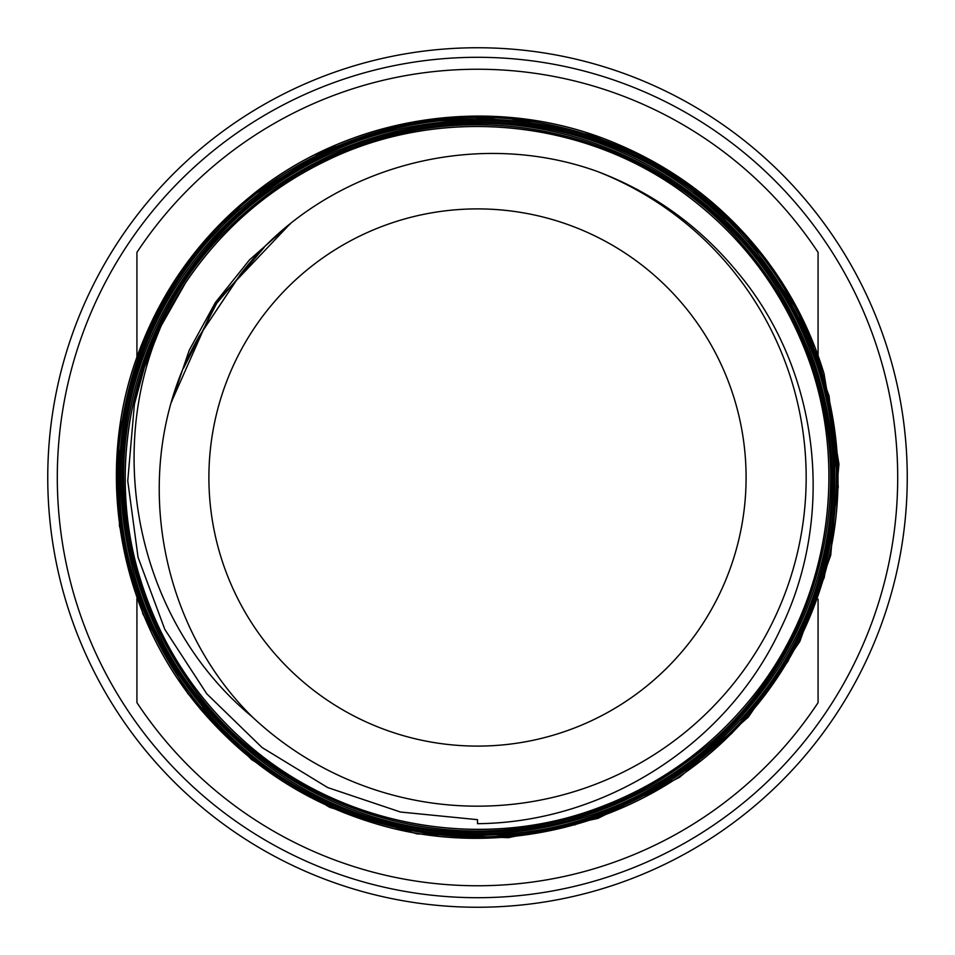 <?xml version="1.0" encoding="UTF-8"?>
<svg xmlns="http://www.w3.org/2000/svg" width="955" height="955" viewBox="0 0 955 955"><rect width="100%" height="100%" fill="white"/><g stroke="black" fill="none" stroke-linecap="round" stroke-linejoin="round"><path stroke-width="1.43" d="M746.094 477.5A268.594 268.594 0 0 0 343.203 244.886A268.594 268.594 0 0 0 343.203 710.114A268.594 268.594 0 0 0 746.094 477.5M252.299 716.895C153.898 619.843 129.283 457.493 198.927 336.626L239.896 275.04C321.596 168.044 471.937 126.227 597.472 171.506A328.675 328.675 0 0 1 755.226 653.268A328.675 328.675 0 0 1 252.299 716.895C140.11 624.51 103.355 458.006 161.144 325.822L185.7 282.525C221.858 228.925 269.095 188.135 327.398 160.142C441.628 104.644 585.403 118.683 686.776 195.321C738.597 234.106 777.072 283.337 802.188 343.012C852.075 459.94 830.981 603.011 749.365 700.612C708.049 750.523 656.933 786.574 596.027 808.754C476.652 852.899 334.644 824.762 241.054 738.37C193.185 694.607 159.652 641.724 140.457 579.745C102.197 458.221 137.293 317.597 228.269 228.269C274.395 182.56 328.902 151.63 391.825 135.479C515.223 103.188 654.091 145.196 738.931 240.553C782.384 288.899 810.628 344.934 823.688 408.645C849.914 533.594 801.09 670.386 701.579 750.546C651.095 791.611 593.688 817.098 529.345 827.018C403.117 847.109 268.737 791.576 193.483 688.137C154.901 635.648 132.232 576.987 125.475 512.167C111.592 384.972 173.715 253.338 280.842 183.181C335.217 147.177 394.988 127.397 460.119 123.816C587.994 116.188 716.548 184.769 781.441 295.322C814.77 351.464 831.614 412.19 831.984 477.5C833.333 605.721 758.449 730.897 644.721 790.358C586.955 820.918 525.405 834.777 460.083 831.936C331.815 826.994 210.339 745.962 156.477 629.333C128.758 570.063 117.919 507.845 123.959 442.678C135.216 314.661 222.193 197.184 341.46 149.064C402.079 124.257 464.822 116.474 529.679 125.726C657.124 143.262 770.315 236.004 812.574 357.612C834.395 419.436 839.099 482.55 826.672 546.952C802.869 673.514 704.587 782.145 580.915 818.423C518.028 837.201 454.687 838.8 390.905 823.21C265.526 793.199 161.741 689.594 131.539 564.154C115.853 500.348 117.37 436.948 136.088 373.93C172.258 250.043 280.949 151.368 407.845 127.337C472.415 114.791 535.743 119.411 597.818 141.233C719.915 183.467 813.242 296.993 831.041 425.059C840.412 490.237 832.676 553.327 807.811 614.316C759.583 734.323 641.485 822.052 512.572 833.56C446.94 839.732 384.244 828.904 324.473 801.042C206.853 746.929 124.938 624.534 119.769 495.072C116.82 429.153 130.728 366.995 161.514 308.608C221.405 193.662 347.799 117.763 477.5 118.957C543.562 119.244 605.016 136.207 661.899 169.859C773.872 235.384 843.552 365.49 835.995 495.108C832.462 561.146 812.478 621.765 776.045 676.976C705.017 785.726 571.508 848.995 442.284 835.076C376.437 828.295 316.797 805.34 263.389 766.197C158.148 689.844 101.433 553.255 121.703 424.724C131.718 359.211 157.599 300.718 199.356 249.243C280.877 147.762 420.236 97.768 547.74 124.353C612.752 137.58 669.968 166.337 719.39 210.613C816.847 297.101 859.989 438.894 827.149 565.085C810.723 629.429 779.173 685.224 732.461 732.461C641.211 825.657 497.316 861.828 372.76 822.792C309.229 803.215 254.997 768.918 210.052 719.903C121.357 624.081 92.265 478.431 137.413 355.809C160.106 293.257 197.052 240.708 248.276 198.186C348.432 114.206 495.49 92.277 615.868 143.441C677.31 169.202 728.032 208.727 768.035 262.028L792.352 299.393L814.997 347.31L824.034 373.715L838.956 464.118L830.719 555.273L799.813 641.509L748.338 717.11L679.674 777.275L597.926 818.399L508.382 837.69L416.977 833.87L329.642 807.321L251.571 759.595L187.932 693.712L142.952 614.053L119.435 525.847L118.802 434.358L141.209 345.543L185.186 265.299L247.739 198.819L325.142 150.054L412.429 122.288L503.798 117.37L593.27 135.514L675.483 175.613L745.067 235.181L797.377 310.268L829.071 395.895L838.263 486.883L824.261 577.405L787.935 661.409L731.817 733.416L659.284 789.116L574.934 824.822L484.376 838.132M597.472 171.506C652.886 192.54 699.502 226.049 737.32 272.032C819.486 369.49 836.389 514.9 780.605 628.856C727.053 744.542 604.587 822.553 477.5 823.688L477.5 819.665L400.491 812.025L327.696 787.565L262.028 747.514L206.746 693.784L164.845 629.441L138.057 557.326L127.743 480.902L134.392 404.216L144.36 367.448L161.144 325.822M818.077 355.582L818.077 252.371A408.263 408.263 0 0 0 136.923 252.371L136.923 357.027M136.923 598.224L136.923 702.629A408.263 408.263 0 0 0 818.077 702.629L818.077 599.167M47.75 477.5A429.75 429.75 0 0 1 692.375 105.325A429.75 429.75 0 0 1 692.375 849.675A429.75 429.75 0 0 1 47.75 477.5A429.75 429.75 0 0 1 692.375 105.325A429.75 429.75 0 0 1 692.375 849.675A429.75 429.75 0 0 1 47.75 477.5M184.052 367.018L216.773 303.201L263.162 248.479M172.031 400.551L215.484 302.472L289.353 224.64M198.927 336.626L240.708 273.99M183.527 368.248L216.725 303.177L264.093 247.536M171.649 401.864L189.221 350.258L215.436 302.449L249.506 259.867L290.404 223.792M477.5 836.58L477.5 835.243M477.5 837.081L477.5 833.775M134.392 404.216C143.799 360.417 160.906 319.853 185.7 282.525M185.748 282.561C221.894 228.961 269.119 188.171 327.422 160.189C441.628 104.704 585.379 118.73 686.752 195.357C738.561 234.142 777.024 283.36 802.14 343.024C852.015 459.952 830.922 602.987 749.329 700.576C708.001 750.487 656.897 786.526 596.004 808.706C476.652 852.839 334.668 824.714 241.09 738.334C193.232 694.572 159.7 641.7 140.516 579.721C102.257 458.221 137.353 317.633 228.317 228.317C274.419 182.608 328.926 151.678 391.837 135.538C515.211 103.247 654.056 145.244 738.895 240.588C782.336 288.935 810.58 344.958 823.628 408.656C849.855 533.594 801.042 670.362 701.543 750.499C651.071 791.564 593.664 817.05 529.333 826.97C403.129 847.049 268.773 791.528 193.531 688.101C154.961 635.624 132.291 576.975 125.535 512.167C111.651 384.984 173.762 253.373 280.865 183.217C335.241 147.225 395 127.445 460.131 123.875C587.97 116.247 716.513 184.816 781.393 295.346C814.711 351.488 831.554 412.202 831.936 477.5C833.285 605.709 758.401 730.862 644.697 790.31C586.931 820.858 525.393 834.718 460.095 831.889C331.839 826.935 210.375 745.927 156.525 629.309C128.818 570.051 117.978 507.845 124.019 442.69C135.264 314.696 222.24 197.231 341.472 149.111C402.091 124.317 464.822 116.534 529.679 125.774C657.1 143.31 770.279 236.04 812.526 357.624C834.348 419.448 839.039 482.55 826.612 546.94C802.821 673.49 704.551 782.097 580.903 818.363C518.016 837.141 454.687 838.741 390.917 823.15C265.562 793.151 161.789 689.558 131.599 564.142C115.913 500.348 117.429 436.948 136.147 373.954C172.306 250.079 280.985 151.427 407.857 127.397C472.415 114.839 535.731 119.471 597.806 141.28C719.879 183.515 813.183 297.029 830.981 425.071C840.352 490.237 832.617 553.315 807.763 614.304C759.535 734.288 641.462 822.004 512.56 833.5C446.94 839.684 384.256 828.845 324.497 800.994C206.901 746.882 124.998 624.51 119.829 495.072C116.868 429.165 130.787 367.018 161.562 308.632C221.453 193.71 347.823 117.823 477.5 119.017C543.55 119.303 605.004 136.267 661.863 169.906C773.825 235.419 843.492 365.502 835.935 495.108C832.402 561.134 812.418 621.741 775.997 676.952C704.981 785.678 571.496 848.947 442.284 835.016C376.449 828.248 316.821 805.292 263.425 766.149C158.196 689.808 101.493 553.243 121.763 424.736C131.766 359.235 157.647 300.753 199.404 249.279C280.901 147.81 420.236 97.828 547.74 124.413C612.728 137.627 669.933 166.385 719.354 210.661C816.8 297.124 859.93 438.894 827.09 565.074C810.676 629.405 779.125 685.189 732.425 732.425C641.187 825.598 497.316 861.768 372.772 822.733C309.253 803.167 255.021 768.871 210.088 719.867C121.404 624.057 92.325 478.431 137.46 355.833C160.154 293.281 197.1 240.744 248.312 198.234C348.456 114.266 495.49 92.337 615.856 143.489C677.274 169.25 727.985 208.775 767.987 262.064C793.139 296.026 811.822 333.247 824.034 373.715M57.3 477.5A420.2 420.2 0 0 0 477.5 897.7A420.2 420.2 0 0 0 897.7 477.5A420.2 420.2 0 0 0 477.5 57.3A420.2 420.2 0 0 0 57.3 477.5"/></g></svg>
